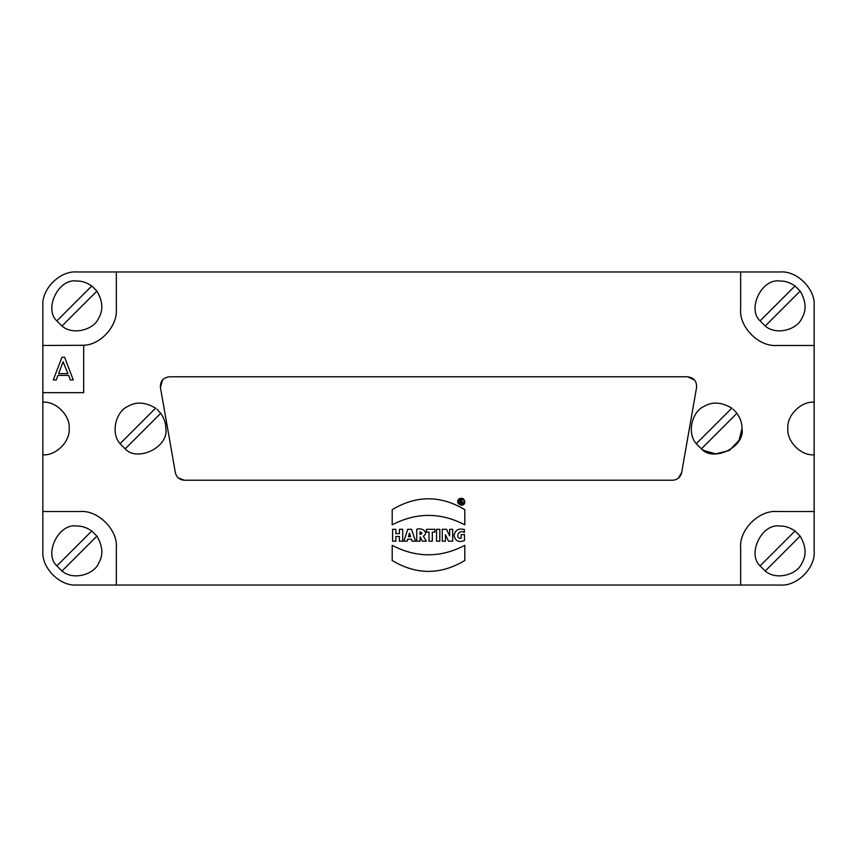 <?xml version="1.0" encoding="UTF-8"?>
<svg xmlns="http://www.w3.org/2000/svg" width="857" height="857" viewBox="0 0 857 857"><rect width="100%" height="100%" fill="white"/><g stroke="black" fill="none" stroke-linecap="round" stroke-linejoin="round"><path stroke-width="1.29" d="M420.005 534.489C422.597 533.622 422.597 532.765 420.005 531.94L420.005 534.489M696.259 443.712L731.814 408.157C721.455 402.019 712.146 401.472 703.897 406.497C692.81 411.017 686.2 432.239 696.259 443.712L701.39 448.843C713.27 462.33 745.258 447.343 742.012 428.5C742.173 423.519 740.48 418.452 736.956 413.288L701.39 448.843L703.897 450.503L715.627 453.889L729.307 450.503L739.077 440.348L742.012 428.5M733.056 409.143L736.956 413.288M739.109 416.706L739.462 417.413M120.044 443.712L155.61 408.157C145.24 402.019 135.942 401.472 127.693 406.497C116.595 411.017 109.996 432.239 120.044 443.712L125.186 448.843C137.066 462.33 169.054 447.343 165.808 428.5C165.958 423.519 164.276 418.452 160.741 413.288L125.186 448.843M156.852 409.143L160.741 413.288M162.905 416.706L163.258 417.413M460.841 501.645L461.387 500.713L460.841 501.645M460.038 500.102L461.527 500.102L462.748 503.348L461.848 503.348L461.441 502.181L460.038 503.348L460.038 500.102M464.033 501.741C463.594 496.074 455.249 500.884 459.93 504.109C462.169 504.827 463.541 504.034 464.033 501.741M464.88 501.741C464.301 509.154 453.385 502.845 459.513 498.635C462.448 497.692 464.237 498.731 464.88 501.741M399.416 536.503L395.87 536.503L395.87 541.185L392.592 541.185L392.592 529.305L395.87 529.305L395.87 533.632L399.416 533.632L399.416 529.305L402.694 529.305L402.694 541.185L399.416 541.185L399.416 536.503M409.485 533.086L408.489 536.675L410.567 536.675L409.485 533.086M411.371 539.246L407.707 539.246L407.118 541.185L403.872 541.185L407.75 529.305L411.489 529.305L415.57 541.185L411.992 541.185L411.371 539.246M429.036 532.111L426.475 532.111L426.475 529.305L434.895 529.305L434.895 532.111L432.324 532.111L432.324 541.185L429.036 541.185L429.036 532.111M436.545 529.305L439.812 529.305L439.812 541.185L436.545 541.185L436.545 529.305M452.678 529.305L452.678 541.185L448.511 541.185L445.436 534.714L445.436 541.185L442.287 541.185L442.287 529.305L446.486 529.305L449.646 535.914L449.646 529.305L452.678 529.305M461.195 534.607L464.462 534.607L464.462 540.563C458.774 542.695 455.303 541.024 454.06 535.561C455.153 530.055 458.581 528.062 464.344 529.562L464.344 532.561C459.106 528.705 454.156 538.507 461.195 538.314L461.195 534.607M464.794 560.521C440.594 575.004 416.395 575.004 392.206 560.521L392.206 545.363C416.406 557.939 440.594 557.939 464.794 545.363L464.794 560.521M392.206 509.658C416.395 495.175 440.594 495.175 464.794 509.658L464.794 524.816C440.594 512.272 416.406 512.272 392.206 524.816L392.206 509.658M63.097 361.804L67.917 373.598L58.608 373.598L63.097 361.804M53.284 379.951L56.198 379.951L57.922 375.42L68.614 375.42L70.338 379.951L73.252 379.951L64.629 357.273L61.908 357.273L53.284 379.951M56.851 320.893L91.774 285.97L96.905 291.112L61.983 326.024L56.851 320.893C43.664 309.195 58.415 277.861 76.873 281.042C81.747 280.892 86.718 282.531 91.774 285.97M96.905 291.112C102.883 301.278 103.418 310.405 98.491 318.472C94.056 329.345 73.284 335.858 61.983 326.024M160.409 387.418L175.374 472.721C176.563 477.349 179.542 479.856 184.319 480.22L672.681 480.22C677.458 479.856 680.437 477.349 681.626 472.721L696.591 387.418C696.816 381.172 693.838 377.626 687.646 376.78L169.354 376.78C163.162 377.626 160.184 381.172 160.409 387.418L162.584 379.812M184.319 480.22L178.202 477.852M681.626 472.721L678.23 478.335M687.646 376.78L694.77 380.229M760.095 320.893L795.017 285.97L800.149 291.112L765.226 326.024L760.095 320.893C746.908 309.195 761.659 277.861 780.127 281.042C784.991 280.892 789.961 282.531 795.017 285.97M800.149 291.112C806.126 301.278 806.662 310.405 801.734 318.472C797.299 329.345 776.528 335.858 765.226 326.024M42.85 306.003C41.329 289.163 60.044 270.448 76.873 271.969L116.348 271.969L116.348 309.173C117.666 325.606 100.997 344.793 83.686 345.285L42.85 345.467L42.85 306.003C41.329 289.163 60.044 270.448 76.873 271.969M83.686 345.285L83.686 392.656L42.85 392.656L42.85 402.19C55.866 401.012 70.338 415.484 69.16 428.5C70.338 441.516 55.866 455.988 42.85 454.81L42.85 402.19C55.866 401.012 70.338 415.484 69.16 428.5C70.338 441.516 55.866 455.988 42.85 454.81L42.85 511.533L80.055 511.533C98.009 509.904 117.977 529.862 116.348 547.827L116.348 585.031L76.873 585.031C60.044 586.552 41.329 567.837 42.85 550.997L42.85 511.533M56.851 565.888L91.774 530.976L96.905 536.107L61.983 571.03L56.851 565.888C43.664 554.2 58.415 522.856 76.873 526.048C81.747 525.898 86.718 527.537 91.774 530.976M96.905 536.107C102.883 546.284 103.418 555.4 98.491 563.477C94.056 574.351 73.284 580.853 61.983 571.03M76.873 585.031C60.044 586.552 41.329 567.837 42.85 550.997M42.85 392.656L42.85 345.467M760.095 565.888L795.017 530.976L800.149 536.107L765.226 571.03L760.095 565.888C746.908 554.2 761.659 522.856 780.127 526.048C784.991 525.898 789.961 527.537 795.017 530.976M800.149 536.107C806.126 546.284 806.662 555.4 801.734 563.477C797.299 574.351 776.528 580.853 765.226 571.03M814.15 511.533L814.15 550.997C815.671 567.837 796.956 586.552 780.127 585.031L740.652 585.031L740.652 547.827C739.023 529.862 758.991 509.904 776.945 511.533L814.15 511.533L814.15 454.81C801.134 455.988 786.662 441.516 787.84 428.5C786.662 415.484 801.134 401.012 814.15 402.19L814.15 454.81C801.134 455.988 786.662 441.516 787.84 428.5C786.662 415.484 801.134 401.012 814.15 402.19L814.15 345.467L776.945 345.467C758.991 347.096 739.023 327.138 740.652 309.173L740.652 271.969L780.127 271.969C796.956 270.448 815.671 289.163 814.15 306.003L814.15 345.467M814.15 550.997C815.671 567.837 796.956 586.552 780.127 585.031M116.348 585.031L740.652 585.031M780.127 271.969C796.956 270.448 815.671 289.163 814.15 306.003M740.652 271.969L116.348 271.969M85.314 345.092L80.055 345.467M422.362 541.185L420.155 536.857L420.005 541.185L416.716 541.185L416.716 529.305C421.344 527.28 429.389 531.983 423.379 536.182L426.336 541.185L422.362 541.185"/></g></svg>
